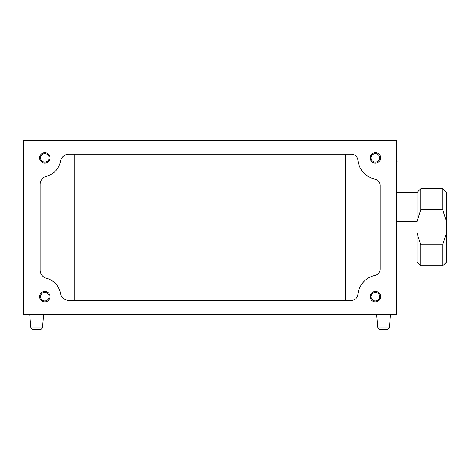 <?xml version="1.0" encoding="UTF-8"?>
<svg xmlns="http://www.w3.org/2000/svg" width="470" height="470" viewBox="0 0 470 470"><rect width="100%" height="100%" fill="white"/><g stroke="black" fill="none" stroke-linecap="round" stroke-linejoin="round"><path stroke-width="0.7" d="M396.727 221.634L396.727 314.171L23.5 314.171L23.5 140.395L396.727 140.395L396.727 221.634L417.019 221.634L417.019 192.483L420.762 188.734L420.762 209.773L417.019 221.634M396.727 232.932L417.019 232.932L417.019 262.084L420.762 265.826L442.758 265.826L442.758 244.788L446.5 232.932L446.5 262.084L442.758 265.826M417.019 232.932L420.762 244.788L420.762 265.826M420.762 209.773L442.758 209.773L442.758 188.734L420.762 188.734M420.762 244.788L442.758 244.788M442.758 188.734L446.5 192.483L446.5 221.634L442.758 209.773M446.5 232.932L446.5 221.634M74.836 154.166L74.836 300.401M40.15 184.563L40.15 270.003A8.636 8.636 0 0 0 46.612 278.363A18.906 18.906 0 0 1 60.454 293.298A8.636 8.636 0 0 0 68.955 300.401L351.39 300.401A6.521 6.521 0 0 0 357.876 294.52A21.679 21.679 0 0 1 374.919 275.455A6.521 6.521 0 0 0 380.077 269.081L380.077 185.486A6.521 6.521 0 0 0 374.919 179.111A21.679 21.679 0 0 1 357.876 160.041A6.521 6.521 0 0 0 351.39 154.166L68.955 154.166A8.636 8.636 0 0 0 60.454 161.269A18.906 18.906 0 0 1 46.612 176.203A8.636 8.636 0 0 0 40.15 184.563M44.832 291.453A5.205 5.205 0 0 1 49.338 299.255A5.205 5.205 0 0 1 40.326 299.255A5.205 5.205 0 0 1 44.832 291.453M44.832 152.709A5.205 5.205 0 0 1 49.338 160.511A5.205 5.205 0 0 1 40.326 160.511A5.205 5.205 0 0 1 44.832 152.709M375.395 152.709A5.205 5.205 0 0 1 379.901 160.511A5.205 5.205 0 0 1 370.889 160.511A5.205 5.205 0 0 1 375.395 152.709M375.395 291.453A5.205 5.205 0 0 1 379.901 299.255A5.205 5.205 0 0 1 370.889 299.255A5.205 5.205 0 0 1 375.395 291.453M375.395 292.393A4.265 4.265 0 0 1 379.084 298.785A4.265 4.265 0 0 1 371.7 298.785A4.265 4.265 0 0 1 375.395 292.393M375.395 153.643A4.265 4.265 0 0 1 379.084 160.041A4.265 4.265 0 0 1 371.7 160.041A4.265 4.265 0 0 1 375.395 153.643M44.832 153.643A4.265 4.265 0 0 1 48.527 160.041A4.265 4.265 0 0 1 41.137 160.041A4.265 4.265 0 0 1 44.832 153.643M44.832 292.393A4.265 4.265 0 0 1 48.527 298.785A4.265 4.265 0 0 1 41.137 298.785A4.265 4.265 0 0 1 44.832 292.393M345.391 300.401L345.391 154.166M396.727 162.244L397.221 162.132L396.727 159.976M42.476 328.025L30.885 328.025L32.612 329.605L40.749 329.605L42.476 328.025L43.687 314.171M389.336 328.025L377.751 328.025L379.478 329.605L387.609 329.605L389.336 328.025L390.552 314.171M396.727 192.483L417.019 192.483M396.727 262.084L417.019 262.084M30.885 328.025L29.675 314.171M377.751 328.025L376.541 314.171"/></g></svg>

